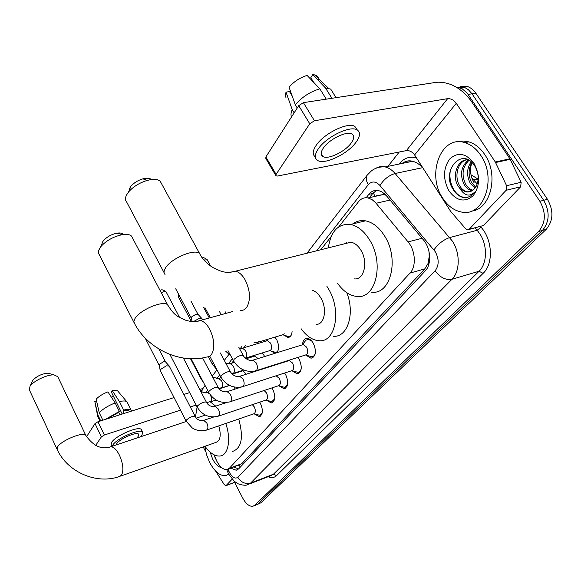 <?xml version="1.0" encoding="UTF-8"?>
<svg xmlns="http://www.w3.org/2000/svg" width="581" height="581" viewBox="0 0 581 581"><rect width="100%" height="100%" fill="white"/><g stroke="black" fill="none" stroke-linecap="round" stroke-linejoin="round"><path stroke-width="0.87" d="M267.565 339.703L267.638 339.311M274.857 337.147L276.781 339.754C279.788 347.14 279.163 351.621 274.907 353.197L270.913 351.004M262.409 352.892L264.675 356.509M302.505 344.41C302.912 340.611 304.429 338.621 307.051 338.433C309.39 338.57 311.496 340.205 313.362 343.327C316.732 351.49 315.955 356.458 311.024 358.23L305.759 355.049M297.893 357.417L299.215 359.392C302.469 367.257 301.8 372.065 297.196 373.823L292.141 370.852M284.61 373.024L285.714 374.738C288.859 382.32 288.27 386.982 283.964 388.718L279.112 385.929M271.886 387.926L272.809 389.401C275.844 396.736 275.343 401.253 271.298 402.967L266.643 400.338M259.692 402.183L260.455 403.439C263.389 410.535 262.961 414.921 259.162 416.606L254.689 414.115M214.091 454.836L216.8 461.191C219.974 466.986 223.351 469.797 226.924 469.622L229.342 468.308L410.041 273.063C416.454 266.65 415.495 250.447 408.08 241.914L375.566 202.675L372.247 199.762L368.071 197.954C364.309 197.257 361.128 198.506 358.535 201.694L338.817 226.801M429.192 256.642L428.059 263.542C429.504 261.82 429.882 259.518 429.192 256.642L429.039 251.733M346.203 243.366L346.298 242.8M386.002 195.238L383.3 194.541L376.132 195.833M228.442 469.063L241.79 463.667L424.82 268.872L427.877 263.745M331.148 236.561L320.785 249.757M245.712 345.339L243.802 347.772M233.489 360.903L231.674 363.212M220.809 377.04L220.076 377.977M252.539 371.455L252.8 372.13M292.083 331.46C291.807 335.266 290.435 337.263 287.951 337.452L283.775 335.092M456.223 87.092L462.011 88.646L467.168 93.113L539.858 201.273L543.678 200.292C549.996 211.738 549.582 221.775 542.414 230.417L257.833 504.025L255.974 505.042L257.833 504.025L542.414 230.417C549.582 221.775 549.996 211.738 543.678 200.292L472.019 93.795L543.678 200.292L547.476 199.319C553.787 210.729 553.359 220.744 546.184 229.364L260.876 502.797L257.107 504.584M456.354 87.092L464.618 87.419L468.322 89.67L472.019 93.795L468.322 89.67L464.618 87.419L456.354 87.092M460.217 86.482L467.828 86.554L471.59 88.588L474.909 91.842L547.476 199.319M230.802 468.184L236.198 470.225L238.595 468.925L425.241 270.928C431.77 264.515 430.87 248.356 423.404 239.873L385.958 195.187L382.102 191.977L378.551 190.561C374.723 189.849 371.484 191.105 368.841 194.337L366.146 197.743M238.486 469.041L234.07 466.964M539.858 201.273C546.191 212.755 545.777 222.821 538.631 231.47L254.783 505.252L252.924 506.262C249.358 506.632 245.959 503.909 242.735 498.106L234.601 482.375M387.948 166.355L399.234 152.019M369.443 197.649L372.762 193.466L376.604 190.343M228.696 474.14L225.581 475.672C219.967 476.028 214.665 471.634 209.683 462.498L206.487 454.531L204.824 446.331M221.775 467.72C218.463 467.131 215.428 464.27 212.661 459.121L210.075 452.069M215.21 458.002L213.99 454.785L216.168 459.883M232.131 479.202L226.096 485.563L235.218 482.077M202.544 388.631L199.711 389.415M95.001 423.578L97.964 421.748L104.377 435.002L101.399 436.839L95.001 423.578L86.525 436.796M189.66 392.611L183.865 394.448M174.06 397.571L97.964 421.748M101.399 436.839L95.698 445.402M104.377 435.002L180.495 410.15M190.307 406.947L196.102 405.051M203.212 446.898L205.783 451.916M215.544 470.944L224.346 484.765L226.096 485.563M136.68 438.081L138.176 436.469L138.663 434.297C137.283 431.218 119.911 438.582 116.803 443.601L116.207 444.93M111.581 397.477L113.36 396.089M129.519 411.333L129.686 411.668L129.519 411.333C128.691 410.295 126.535 410.179 123.049 410.978L123.651 410.084L119.461 401.594L112.198 390.563L111.32 391.95L122.199 414.042M124.24 413.396L123.049 410.978M115.154 402.931C108.095 405.705 102.793 408.988 99.249 412.779L96.17 399.154C98.864 396.344 102.779 393.911 107.899 391.863L115.154 402.931L119.345 411.442L118.742 412.343L119.933 414.761M118.742 412.343L107.202 418.807M141.561 430.042L141.372 429.664C139.484 425.445 115.808 435.459 111.646 442.315L111.065 445.09L111.712 446.433M140.58 436.774L141.967 435.198L142.643 432.22C140.769 428.037 117.079 438.081 112.903 444.908L112.198 446.273M131.531 411.079L131.277 410.418C130.304 409.213 127.762 409.104 123.651 410.084M119.345 411.442L105.306 419.409M127.312 402.43L126.752 401.653C125.503 400.767 123.07 400.752 119.461 401.594M102.844 420.194L99.249 412.779M117.936 391.238L117.551 390.781L112.198 390.563M96.548 400.839L94.797 401.377L97.855 414.965L100.716 420.869M97.855 414.965L97.717 416.323L100.005 421.094M94.797 401.377L97.717 416.323M480.719 155.287C497.561 178.912 483.203 217.752 461.198 211.978C453.921 210.467 447.784 205.899 442.787 198.274C426.214 174.678 440.957 134.567 464.851 142.643C470.995 144.531 476.289 148.743 480.719 155.287M457.378 141.873L463.006 141.009L468.802 141.851C474.953 143.732 480.24 147.93 484.67 154.452C499.304 175.034 490.502 209.763 471.307 211.143M449.12 191.098C442.904 179.464 443.034 168.831 449.52 159.216C457.596 151.685 465.701 152.977 473.842 163.079C480.32 175.201 480.102 186.058 473.195 195.644C464.858 202.682 456.833 201.164 449.12 191.098M465.679 191.846C470.116 192.587 473.631 190.713 476.231 186.218C479.267 179.74 478.751 172.949 474.684 165.861C461.968 146.063 441.204 170.829 452.773 188.832C455.751 193.974 459.527 196.901 464.088 197.62C468.337 197.758 471.888 195.899 474.75 192.05C469.528 196.981 464.611 195.855 459.999 188.658L465.679 191.846L469.906 191.715M466.318 159.855C457.494 162.114 454.226 176.689 459.448 185.39C461.329 188.68 463.747 190.75 466.696 191.607M468.075 159.775C457.668 158.766 451.669 175.709 457.908 185.746L459.999 188.658M469.027 160.283C462.491 166.827 461.336 174.728 465.548 183.988C467.436 187.256 469.855 189.319 472.811 190.161L472.934 190.19M468.453 159.964C461.111 166.282 459.636 174.402 464.03 184.337C465.911 187.612 468.337 189.675 471.285 190.524L472.2 190.691M474.219 182.95C470.363 176.551 469.579 169.725 471.881 162.462C468.286 168.991 468.192 175.702 471.605 182.594L475.643 187.22M471.104 161.758C466.804 168.417 466.463 175.477 470.094 182.942L475.004 188.128M450.624 169.383C447.733 181.257 454.24 195.303 463.224 197.184L467.618 197.25M32.238 381.216L32.71 380.395C36.741 376.154 41.832 373.743 47.976 373.162L50.097 373.772M57.759 376.662L53.91 374.883C47.264 374.433 33.451 380.969 30.067 386.183L29.297 389.735L57.025 449.186M120.587 476.1L215.747 442.468C220.373 440.848 221.383 435.314 218.79 425.866M225.748 423.476C231.383 439.316 228.275 455.453 219.879 456.041C214.919 456.383 209.944 453.129 204.962 446.281M238.726 419.01C243.73 437.355 241.696 448.154 232.618 451.415M195.477 416.933L197.104 407.027M210.373 401.943L215.733 406.148M102.103 242.785L103.215 240.926C106.672 236.983 111.283 234.39 117.057 233.148C120.282 232.669 122.373 233.126 123.325 234.521M132.403 237.752L131.596 236.213C129.926 234.484 126.832 233.969 122.315 234.666C113.288 236.62 106.062 240.679 100.651 246.838L98.668 250.396L98.661 253.49L133.95 322.39M316.02 324.292C324.423 325.215 327.546 308.889 320.828 297.944C318.446 293.935 315.694 291.393 312.556 290.326M326.907 286.353L328.454 288.83C341.715 310.327 335.593 342.282 319.39 340.742C312.796 340.393 306.71 336.399 301.132 328.752M346.799 292.708C355.194 313.704 347.591 337.307 333.625 336.319M129.345 188.818L130.943 186.232C133.964 182.804 137.944 180.335 142.904 178.839C146.935 177.808 149.753 178.047 151.35 179.558M161.503 183.64L160.211 181.265C157.691 179.108 153.391 178.817 147.305 180.386C139.534 182.746 133.289 186.603 128.568 191.962L126.462 195.114C125.053 198.005 125.111 200.292 126.643 201.977L164.096 272.678M354.09 278.844C363.975 280.601 368.528 262.082 360.845 250.106C357.998 245.531 354.686 242.894 350.902 242.19L344.765 243.73M328.367 247.847C330.72 231.325 338.084 223.525 350.466 224.44C357.671 225.936 364.011 231.049 369.487 239.771C384.666 263.287 375.754 299.498 356.719 296.426C349.624 295.627 343.255 291.284 337.619 283.397M352.863 223.867C356.603 221.078 360.823 220.068 365.507 220.838C372.755 222.298 379.11 227.331 384.578 235.959C399.728 259.191 390.592 295.126 371.448 292.17M346.69 243.243L346.813 242.589M252.336 404.666L254.318 406.911C255.872 410.68 255.647 413.004 253.636 413.883L259.736 415.241L262.292 412.742M186.022 420.956L160.174 370.446L160.45 369.494L166.348 365.841L169.216 366.037M160.153 370.344L159.216 364.432L163.464 361.789L165.527 361.89M265.786 400.135L271.893 401.58L274.69 398.813M218.412 416.127L265.735 400.142C267.877 399.241 268.139 396.845 266.534 392.959L264.094 390.512M197.061 406.911L170.458 355.528L170.618 354.715M278.473 385.769L284.581 387.302L287.646 384.244M230.425 401.667L278.372 385.777C280.652 384.869 280.957 382.4 279.294 378.376L276.084 375.791M291.749 370.751L298.162 372.348L300.152 371.179L301.198 368.986M243.003 386.525L291.575 370.765C294.015 369.843 294.371 367.294 292.65 363.125L289.345 360.525L288.372 360.837M193.422 321.656L199.152 318.417L201.687 318.33L202.065 318.802M192.006 321.584L191.403 317.081L195.979 314.219L198.07 314.444M305.65 355.02L311.692 356.763C313.537 356.647 314.771 355.383 315.396 352.972M256.199 370.649L305.395 355.042C308.003 354.112 308.409 351.483 306.63 347.147L303.282 344.548L302.185 344.882M311.583 340.858L308.191 339.326L305.998 340.161L305.17 341.17M235.087 389.081L234.216 387.048M246.366 374.171L242.938 370.787L242.175 371.027M258.022 358.571L254.95 356.044L254.1 356.306M269.722 350.684L275.692 352.362L277.616 351.578M245.516 358.078L269.54 350.699C271.93 349.82 272.286 347.293 270.593 343.124L267.514 340.648L266.563 340.931M282.824 334.823L288.75 336.602L290.907 335.745M258.284 342.115L282.562 334.838L284.283 333.792M506.138 190.285L506.596 185.731L495.302 161.99L509.915 158.795L521.15 182.267L520.67 186.777L506.138 190.285L469.15 229.292L483.407 225.53L468.903 229.51M520.67 186.777L483.407 225.53M509.915 158.795L471.017 100.803C461.096 87.884 449.679 81.703 436.767 82.255L303.391 102.648L314.444 120.746L447.639 98.654C450.885 98.479 453.768 100.034 456.274 103.309L495.302 161.99M275.721 175.397L265.851 158.548L265.873 156.95L276.084 174.358L276.033 175.92L277.486 176.036L406.38 150.61C409.525 150.348 412.27 151.794 414.602 154.938L450.616 211.331L465.817 228.936L467.436 229.902L469.15 229.292M314.444 120.746L309.753 123.775L298.736 105.677L265.873 156.95M298.736 105.677L303.391 102.648M309.753 123.775L276.084 174.358M323.356 148.039C320.639 152.128 320.48 154.953 322.883 156.507C327.974 159.964 345.288 151.641 351.309 142.875C354.287 138.583 354.468 135.634 351.839 134.015C346.617 130.703 329.042 139.338 323.356 148.039M292.149 95.938L289.52 91.609L286.019 92.118L292.221 109.656L294.146 112.83M357.359 130.042L354.788 126.338C347.634 121.821 323.69 133.63 316.086 145.475C312.534 150.893 312.28 154.691 315.33 156.855M356.233 141.967C360.351 136.077 360.598 132.032 356.959 129.817C349.835 125.343 325.861 137.174 318.214 148.99C314.582 154.502 314.372 158.308 317.582 160.414C324.481 165.149 347.961 153.9 356.233 141.967M333.407 93.432L330.698 89.089L325.52 88.007L312.738 74.644L310.799 77.701L313.631 82.277M331.918 98.291L325.52 88.007M319.862 88.828C310.123 91.733 301.938 97.056 295.315 104.805L289.047 87.215C293.964 81.565 299.978 77.629 307.088 75.414L319.862 88.828L326.261 99.155M297.254 107.993L295.315 104.805M318.475 80.636C318.889 77.607 317.596 75.69 314.597 74.891L312.738 74.644M292.221 109.656C290.878 112.591 290.645 115.009 291.531 116.912M286.019 92.118L285.307 95.473L286.106 98.087M237.811 465.57L239.103 465.134L240.309 467.109M373.351 192.776L374.927 196.422M384.295 193.56L383.525 194.577M428.059 263.542L428.742 264.587M241.79 463.667L229.342 468.308M390.062 200.067L376.074 203.27M422.06 238.268L408.08 241.914M424.82 268.872L410.041 273.063M478.156 179.34L473.181 179.456L471.852 178.084M477.226 183.974L473.181 179.456L472.44 179.631M546.184 229.364L538.631 231.47M260.876 502.797L254.783 505.252M475.875 93.163L468.141 94.442M228.057 469.274L229.459 472.491C232.436 477.582 235.232 479.18 237.847 477.284L435.14 270.761C439.105 265.466 439.163 259.133 435.3 251.747L379.974 185.528C375.733 181.134 371.84 180.858 368.274 184.7L316.638 250.796M375.834 168.316C378.718 166.624 381.84 166.159 385.188 166.921C388.776 167.815 392.088 170.001 395.116 173.494L452.49 241.238C460.377 253.222 460.021 271.625 451.967 279.272L250.629 483.043L247.659 484.648C246.104 485.665 242.923 485.389 238.101 483.813L234.259 481.308L228.761 474.227M480.4 226.481L481.053 227.229C492.615 239.757 493.559 263.912 483.116 273.346L276.563 475.643L273.433 474.227L250.629 483.043C245.407 484.409 241.151 482.491 237.847 477.284M435.14 270.761C440.035 277.493 445.642 280.325 451.967 279.272L479.027 271.262C487.205 263.672 487.706 245.589 479.862 233.874L477.154 230.265L449.774 237.542C443.434 239.735 438.161 243.853 433.963 249.895M276.563 475.643C274.268 477.785 271.472 478.141 268.153 476.718M249.532 483.929L270.397 475.854L273.433 474.227L479.027 271.262L483.116 273.346M399.089 164.067L399.561 163.479C404.209 157.909 409.874 156.064 416.533 157.959M402.822 163.297L403.337 162.651M379.974 185.528C383.758 179.391 388.805 175.382 395.116 173.494L422.561 167.691C419.54 164.278 416.214 162.143 412.597 161.286C408.726 160.465 405.189 161.191 401.972 163.472M481.053 227.229L477.154 230.265L475.076 227.883M423.258 168.49L422.721 167.655M241.885 346.479L240.338 348.469M232.335 358.709L228.246 363.946M219.691 374.898L216.684 378.739M207.628 390.338L205.623 392.901M399.801 163.922L399.561 163.479M368.274 184.7C366.146 181.061 365.776 177.895 367.156 175.193L368.325 173.741M201.738 391.543L202.718 388.377L203.662 387.157M228.725 470.9L227.607 471.75L228.645 474.002M382.182 194.417L381.804 194.875M403.548 163.152L403.287 162.716M372.762 193.466L368.841 194.337M186.305 421.479L110.869 446.716C101.711 449.934 93.367 446.179 85.835 435.452C84.1 431.08 60.845 440.543 57.49 447.065L57.127 449.403C67.396 472.055 96.373 484.656 119.127 476.623L121.422 475.28C123.862 470.639 123.208 463.965 119.475 455.257C116.643 449.73 113.774 446.883 110.869 446.716L109.293 447.239M57.592 376.306L85.988 435.765M232.916 311.46L200.111 320.509C196.284 322.164 191.236 321.997 184.969 320.008C178.374 316.398 175.564 317.4 167.706 304.96C163.915 299.781 139.563 309.913 134.894 318.708L133.884 321.46L134.523 323.523C147.741 348.999 180.415 364.149 206.408 357.097L209.145 356.618L211.404 354.686C215.072 348.106 214.527 339.667 209.777 329.369C206.843 324.096 203.619 321.148 200.111 320.509L196.167 321.525M131.596 236.213L168.417 306.354M240.062 310.363C242.662 310.748 244.855 309.782 246.635 307.472C250.847 300.043 250.375 290.878 245.204 279.977C242.342 274.995 239.118 272.061 235.545 271.174L230.17 272.351M165.04 274.457C163.631 273.041 163.726 270.986 165.302 268.277C170.473 258.661 194.802 248.254 199.595 253.519L200.721 255.655M195.194 416.432L195.1 416.25C192.725 415.931 189.856 417.165 186.479 419.969L186.109 421.123L192.108 427.798C193.408 428.894 199.116 432.01 206.291 430.165L207.366 429.504C208.216 427.856 208.034 425.699 206.814 423.048L203.728 420.361L203.067 420.579M206.415 402.277L206.313 402.074C203.887 401.732 200.968 402.996 197.547 405.858L197.162 407.099C202.152 415.037 208.993 418.131 217.693 416.366L218.87 415.662C219.756 413.948 219.574 411.74 218.325 409.031L215.181 406.33L214.447 406.569M218.158 387.476L218.035 387.237C215.558 386.873 212.595 388.159 209.131 391.093L208.732 392.436C213.83 400.476 220.795 403.642 229.618 401.936L230.897 401.18C231.834 399.394 231.659 397.128 230.366 394.368L227.171 391.652L226.35 391.914M161.351 292.868C163.566 291.575 165.142 291.219 166.064 291.8L166.181 292.018M230.468 371.963L230.316 371.687C227.788 371.31 224.774 372.624 221.267 375.624L220.845 377.076C226.067 385.225 233.148 388.471 242.095 386.823L243.504 386.016C244.485 384.157 244.31 381.819 242.981 379.008L239.735 376.277L238.82 376.561M243.366 355.695L243.192 355.376C240.607 354.991 237.542 356.327 233.998 359.399L233.555 360.975C238.893 369.225 246.097 372.559 255.168 370.976L256.715 370.112C257.753 368.172 257.586 365.769 256.214 362.893L252.924 360.155L251.893 360.467M206.633 402.655L210.954 401.391C211.782 399.75 211.607 397.651 210.424 395.102L210.337 394.935M209.45 393.664L207.504 392.589L206.843 392.8M218.884 388.58L222.145 387.411C223.01 385.697 222.835 383.547 221.622 380.947L218.659 378.427L217.919 378.652M203.503 382.451L201.193 379.132L201.28 378.216M191.36 321.518L178.628 297.508L179.398 295.751M178.527 297.312L178.52 294.095L178.745 296.499M231.79 373.765L233.831 372.799C234.739 371.019 234.571 368.812 233.322 366.161L230.316 363.626L229.495 363.873M212.174 376.118L217.011 369.85L212.45 364.352L213.169 362.595M245.385 358.165L246.053 357.518C247.005 355.666 246.845 353.401 245.56 350.699L242.509 348.157L241.594 348.426M253.882 342.892L257.252 342.42L258.937 341.381M203.844 259.968L207.286 259.903M447.639 98.654L406.38 150.61M456.274 103.309L414.602 154.938M510.22 159.317L495.6 162.52M506.596 185.731L521.15 182.267M234.564 466.775L235.276 467.865M383.3 194.541L368.071 197.954M259.162 416.606L260.419 416.17M271.298 402.967L272.707 402.488M283.964 388.718L285.54 388.195M297.196 373.823L298.968 373.242M311.024 358.23L313.021 357.584M274.907 353.197L276.549 352.689M287.951 337.452L289.796 336.893M478.17 179.159L470.98 174.772M467.828 86.554L460.087 87.789M237.702 469.666L236.198 470.225M254.057 505.811L255.974 505.042M306.971 253.229L367.156 175.193L371.513 170.778C375.508 167.851 380.061 166.565 385.188 166.921L412.597 161.286C408.988 160.254 405.545 160.959 402.27 163.414M228.878 354.468L224.295 360.409M205.035 385.377L201.208 391.144M226.75 469.651L227.578 471.685M225.958 485.68L235.269 482.114M141.372 429.664L142.643 432.22M127.116 402.03L131.277 410.418M117.551 390.781L126.752 401.653M471.285 190.524L472.811 190.161M464.851 142.643L468.802 141.851M462.607 197.329L463.224 197.184M32.71 380.395L30.067 386.183M47.976 373.162L53.91 374.883M205.376 415.103L196.385 418.109M103.215 240.926L100.651 246.838M117.057 233.148L122.315 234.666M130.943 186.232L128.568 191.962M142.904 178.839L147.305 180.386M350.902 242.19L235.545 271.174C224.193 273.985 220.373 270.92 213.227 267.703C206.654 263.6 202.108 258.865 199.595 253.519L160.211 181.265M350.466 224.44L365.507 220.838M260.854 414.856L261.748 414.543M253.636 413.883L206.938 429.947M169.115 365.834L195.1 416.25C196.748 419.576 199.624 420.949 203.728 420.361L213.634 417.02M165.353 361.702L168.962 365.703M158.889 349.014L165.469 361.796M145.17 338.077L159.012 365.1M273.143 401.151L274.072 400.832M183.364 358.063L206.313 402.074C208.23 405.582 211.194 407.005 215.181 406.33L226.793 402.488M170.248 354.577L170.429 355.398M285.975 386.837L286.956 386.51M202.58 357.932L218.035 387.237C220.257 390.933 223.3 392.407 227.171 391.652L241.827 386.895M160.305 290.878C160.995 289.193 162.912 289.505 166.064 291.8L179.602 317.48M208.608 392.211L191.098 358.767M299.404 371.869L300.421 371.535M220.308 352.943L230.316 371.687C232.974 375.638 236.118 377.163 239.735 376.277L289.345 360.525M202.616 319.819L201.897 318.482M197.809 314.161L201.687 318.33M190.873 300.98L197.968 314.277M288.27 360.866L288.713 360.329M220.707 376.815L209.799 356.24M175.702 288.779L191.149 317.894M313.457 356.197L314.517 355.855M238.871 347.387L243.192 355.376C245.683 360.423 252.851 361.309 252.924 360.155L303.282 344.548M221.179 314.699L219.269 311.162M308.191 339.326L309.23 339.006M302.091 344.911L305.998 340.161M233.395 360.67L227.999 350.641M210.315 317.698L204.948 307.705M216.117 400.033L210.489 401.878M229.655 385.472L219.11 388.863M208.615 392.233L207.504 392.589C204.468 393.243 201.956 392.357 199.973 389.916M229.502 385.392L221.651 387.919M242.103 371.048L242.662 370.395M242.938 370.787L232.197 374.164M221.165 377.635L218.659 378.427L212.849 377.396M201.091 378.921L190.524 358.753M243.744 370.053L233.315 373.329M254.028 356.327L255.044 355.151M254.95 356.044L246.133 358.76M234.404 362.37L230.316 363.626L225.878 363.372M212.326 364.113L208.492 356.879M225.798 351.294L230.817 355.877M266.497 340.953L268.001 339.202M267.514 340.648L242.509 348.157L239.379 348.324M203.488 307.175L209.291 317.981M202.362 258.117C202.74 257.151 204.33 257.652 207.134 259.62L210.656 266.062M226.038 313.362L225.108 311.656M321.184 153.711L322.883 156.507M354.788 126.338L356.959 129.817M330.698 89.089L336.043 97.659M314.597 74.891L328.548 88.297"/></g></svg>
